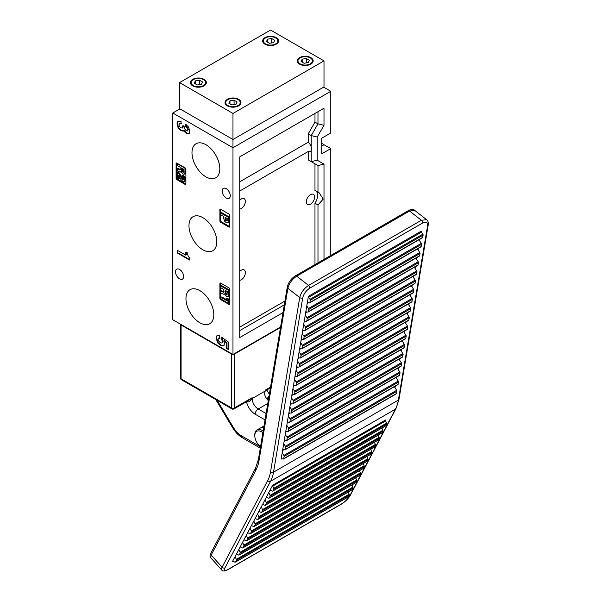 <?xml version="1.0" encoding="UTF-8"?>
<svg xmlns="http://www.w3.org/2000/svg" width="601" height="601" viewBox="0 0 601 601"><rect width="100%" height="100%" fill="white"/><g stroke="black" fill="none" stroke-linecap="round" stroke-linejoin="round"><path stroke-width="0.9" d="M193.259 85.552A7.235 4.177 0 0 0 201.14 86.461A7.235 4.177 0 0 0 205.61 82.6A7.235 4.177 0 0 0 203.491 79.648A7.235 4.177 0 0 0 195.603 78.746A7.235 4.177 0 0 0 191.141 82.6A7.235 4.177 0 0 0 193.259 85.552M265.477 43.858A7.235 4.177 0 0 0 273.357 44.767A7.235 4.177 0 0 0 277.827 40.906A7.235 4.177 0 0 0 275.709 37.953A7.235 4.177 0 0 0 267.821 37.052A7.235 4.177 0 0 0 263.358 40.906A7.235 4.177 0 0 0 265.477 43.858M227.862 105.536A7.235 4.177 0 0 0 235.75 106.437A7.235 4.177 0 0 0 240.212 102.583A7.235 4.177 0 0 0 238.094 99.623A7.235 4.177 0 0 0 230.213 98.722A7.235 4.177 0 0 0 225.743 102.583A7.235 4.177 0 0 0 227.862 105.536M300.079 63.841A7.235 4.177 0 0 0 307.967 64.743A7.235 4.177 0 0 0 312.43 60.889A7.235 4.177 0 0 0 310.311 57.936A7.235 4.177 0 0 0 302.431 57.027A7.235 4.177 0 0 0 297.961 60.889A7.235 4.177 0 0 0 300.079 63.841M276.235 37.653A7.978 4.605 0 0 0 267.535 36.653A7.978 4.605 0 0 0 262.614 40.906A7.978 4.605 0 0 0 264.951 44.166A7.978 4.605 0 0 0 273.643 45.165A7.978 4.605 0 0 0 278.571 40.906A7.978 4.605 0 0 0 276.235 37.653M204.017 79.347A7.978 4.605 0 0 0 195.325 78.348A7.978 4.605 0 0 0 190.397 82.6A7.978 4.605 0 0 0 192.733 85.86A7.978 4.605 0 0 0 201.425 86.86A7.978 4.605 0 0 0 206.353 82.6A7.978 4.605 0 0 0 204.017 79.347M238.62 99.323A7.978 4.605 0 0 0 229.928 98.324A7.978 4.605 0 0 0 224.999 102.583A7.978 4.605 0 0 0 227.336 105.836A7.978 4.605 0 0 0 236.035 106.835A7.978 4.605 0 0 0 240.956 102.583A7.978 4.605 0 0 0 238.62 99.323M310.837 57.628A7.978 4.605 0 0 0 302.145 56.629A7.978 4.605 0 0 0 297.217 60.889A7.978 4.605 0 0 0 299.553 64.142A7.978 4.605 0 0 0 308.245 65.141A7.978 4.605 0 0 0 313.174 60.889A7.978 4.605 0 0 0 310.837 57.628M323.999 60.889L270.593 30.05L179.571 82.6L232.978 113.439L323.999 60.889L323.999 86.942L232.978 139.5L232.978 113.439M179.571 82.6L179.571 108.661L232.978 139.5L232.978 354.485L280.592 326.997M304.091 63.263L308.208 62.624L309.305 60.25L306.3 58.515L302.183 59.146L301.086 61.52L304.091 63.263M237.087 101.945L234.082 100.209L229.973 100.84L228.868 103.214L231.881 104.95L235.99 104.319L237.087 101.945M266.483 41.544L269.488 43.28L273.598 42.648L274.702 40.275L271.69 38.532L267.58 39.17L266.483 41.544M199.479 80.226L195.363 80.865L194.266 83.239L197.271 84.974L201.388 84.335L202.484 81.969L199.479 80.226L199.479 84.636M302.183 62.158L302.183 59.146M306.3 62.917L306.3 58.515M234.082 104.612L234.082 100.209M229.973 103.853L229.973 100.84M195.363 83.877L195.363 80.865M267.58 42.183L267.58 39.17M271.69 42.941L271.69 38.532M232.534 561.447L235.089 556.594L236.336 559.366A1.067 0.616 60 0 1 236.396 560.267L235.494 561.988A1.067 0.616 60 0 1 235.344 562.145A1.067 0.616 60 0 1 234.878 562.13L233.15 561.304A1.067 0.616 -120 0 0 232.685 561.281A1.067 0.616 -120 0 0 232.534 561.447L232.895 561.236M236.456 553.987L238.83 549.487L240.077 552.259A1.067 0.616 60 0 1 240.145 553.16L239.236 554.881A1.067 0.616 60 0 1 239.085 555.039A1.067 0.616 60 0 1 238.62 555.016L236.456 553.987L235.089 556.594M240.197 546.88L242.571 542.372L243.818 545.152A1.067 0.616 60 0 1 243.886 546.054L242.977 547.766A1.067 0.616 60 0 1 242.834 547.932A1.067 0.616 60 0 1 242.361 547.909L240.197 546.88L238.83 549.487M243.946 539.773L246.32 535.266L247.559 538.038A1.067 0.616 60 0 1 247.627 538.947L246.726 540.66A1.067 0.616 60 0 1 246.575 540.825A1.067 0.616 60 0 1 246.109 540.802L243.946 539.773L242.571 542.372M247.687 532.666L250.061 528.159L251.308 530.931A1.067 0.616 60 0 1 251.368 531.84L250.467 533.553A1.067 0.616 60 0 1 250.316 533.718A1.067 0.616 60 0 1 249.851 533.696L247.687 532.666L246.32 535.266M251.428 525.559L253.802 521.052L255.049 523.824A1.067 0.616 60 0 1 255.117 524.726L254.208 526.446A1.067 0.616 60 0 1 254.058 526.604A1.067 0.616 60 0 1 253.592 526.589L251.428 525.559L250.061 528.159M255.17 518.453L257.544 513.945L258.791 516.717A1.067 0.616 60 0 1 258.858 517.619L257.949 519.339A1.067 0.616 60 0 1 257.799 519.497A1.067 0.616 60 0 1 257.333 519.482L255.17 518.453L253.802 521.052M258.918 511.346L261.292 506.838L262.532 509.61A1.067 0.616 60 0 1 262.599 510.512L261.698 512.232A1.067 0.616 60 0 1 261.548 512.39A1.067 0.616 60 0 1 261.082 512.375L258.918 511.346L257.544 513.945M262.66 504.239L265.033 499.732L266.281 502.504A1.067 0.616 60 0 1 266.341 503.405L265.439 505.125A1.067 0.616 60 0 1 265.289 505.283A1.067 0.616 60 0 1 264.823 505.268L262.66 504.239L261.292 506.838M266.401 497.125L268.775 492.625L270.022 495.397A1.067 0.616 60 0 1 270.089 496.298L269.18 498.019A1.067 0.616 60 0 1 269.03 498.176A1.067 0.616 60 0 1 268.564 498.161L266.401 497.125L265.033 499.732M270.142 490.018L272.704 485.165A1.067 0.616 -120 0 0 272.764 486.066L273.763 488.29A1.067 0.616 60 0 1 273.831 489.191L272.922 490.904A1.067 0.616 60 0 1 272.771 491.07A1.067 0.616 60 0 1 272.306 491.047L270.142 490.018L268.775 492.625M281.133 459.149L282.185 452.876L283.852 455.445A1.067 0.616 60 0 1 284.108 456.407L283.732 458.631A1.067 0.616 60 0 1 283.529 458.976A1.067 0.616 60 0 1 283.251 459.014L281.621 458.758A1.067 0.616 -120 0 0 281.343 458.803A1.067 0.616 -120 0 0 281.133 459.149L281.764 458.781M282.748 449.51L283.725 443.688L285.385 446.265A1.067 0.616 60 0 1 285.648 447.227L285.272 449.443A1.067 0.616 60 0 1 285.062 449.788A1.067 0.616 60 0 1 284.791 449.833L282.748 449.51L282.185 452.876M284.288 440.33L285.265 434.508L286.925 437.077A1.067 0.616 60 0 1 287.18 438.046L286.812 440.263A1.067 0.616 60 0 1 286.602 440.608A1.067 0.616 60 0 1 286.324 440.646L284.288 440.33L283.725 443.688M285.828 431.142L286.797 425.32L288.465 427.897A1.067 0.616 60 0 1 288.72 428.859L288.352 431.082A1.067 0.616 60 0 1 288.142 431.42A1.067 0.616 60 0 1 287.864 431.465L285.828 431.142L285.265 434.508M287.361 421.962L288.337 416.14L290.005 418.709A1.067 0.616 60 0 1 290.26 419.678L289.885 421.894A1.067 0.616 60 0 1 289.674 422.24A1.067 0.616 60 0 1 289.404 422.285L287.361 421.962L286.797 425.32M288.901 412.774L289.877 406.952L291.538 409.529A1.067 0.616 60 0 1 291.793 410.491L291.425 412.714A1.067 0.616 60 0 1 291.215 413.052A1.067 0.616 60 0 1 290.944 413.097L288.901 412.774L288.337 416.14M290.441 403.594L291.417 397.772L293.078 400.341A1.067 0.616 60 0 1 293.333 401.31L292.965 403.526A1.067 0.616 60 0 1 292.755 403.872A1.067 0.616 60 0 1 292.477 403.917L290.441 403.594L289.877 406.952M291.973 394.414L292.95 388.592L294.618 391.161A1.067 0.616 60 0 1 294.873 392.122L294.498 394.346A1.067 0.616 60 0 1 294.295 394.684A1.067 0.616 60 0 1 294.017 394.729L291.973 394.414L291.417 397.772M293.513 385.226L294.49 379.404L296.15 381.981A1.067 0.616 60 0 1 296.413 382.942L296.038 385.158A1.067 0.616 60 0 1 295.827 385.504A1.067 0.616 60 0 1 295.557 385.549L293.513 385.226L292.95 388.592M295.053 376.046L296.03 370.224L297.69 372.793A1.067 0.616 60 0 1 297.946 373.754L297.578 375.978A1.067 0.616 60 0 1 297.367 376.324A1.067 0.616 60 0 1 297.097 376.361L295.053 376.046L294.49 379.404M296.594 366.858L297.563 361.036L299.23 363.613A1.067 0.616 60 0 1 299.486 364.574L299.118 366.79A1.067 0.616 60 0 1 298.907 367.136A1.067 0.616 60 0 1 298.629 367.181L296.594 366.858L296.03 370.224M298.126 357.678L299.103 351.855L300.77 354.425A1.067 0.616 60 0 1 301.026 355.394L300.65 357.61A1.067 0.616 60 0 1 300.447 357.956A1.067 0.616 60 0 1 300.169 357.993L298.126 357.678L297.563 361.036M299.666 348.49L300.643 342.668L302.303 345.244A1.067 0.616 60 0 1 302.566 346.206L302.19 348.43A1.067 0.616 60 0 1 301.98 348.768A1.067 0.616 60 0 1 301.71 348.813L299.666 348.49L299.103 351.855M301.206 339.31L302.183 333.487L303.843 336.057A1.067 0.616 60 0 1 304.098 337.026L303.73 339.242A1.067 0.616 60 0 1 303.52 339.588A1.067 0.616 60 0 1 303.242 339.633L301.206 339.31L300.643 342.668M302.739 330.122L303.715 324.3L305.383 326.876A1.067 0.616 60 0 1 305.639 327.838L305.263 330.062A1.067 0.616 60 0 1 305.06 330.4A1.067 0.616 60 0 1 304.782 330.445L302.739 330.122L302.183 333.487M304.279 320.942L305.255 315.119L306.916 317.689A1.067 0.616 60 0 1 307.179 318.658L306.803 320.874A1.067 0.616 60 0 1 306.593 321.219A1.067 0.616 60 0 1 306.322 321.265L304.279 320.942L303.715 324.3M305.819 311.761L306.795 305.939L308.456 308.508A1.067 0.616 60 0 1 308.711 309.47L308.343 311.694A1.067 0.616 60 0 1 308.133 312.032A1.067 0.616 60 0 1 307.862 312.077L305.819 311.761L305.255 315.119M307.359 302.573L308.403 296.301A1.067 0.616 -120 0 0 308.666 297.27L309.996 299.328A1.067 0.616 60 0 1 310.251 300.29L309.883 302.506A1.067 0.616 60 0 1 309.673 302.851A1.067 0.616 60 0 1 309.395 302.896L307.359 302.573L306.795 305.939M395.285 386.15L395.022 387.728L396.69 390.297A1.067 0.616 60 0 1 396.945 391.266L396.577 393.482A1.067 0.616 60 0 1 396.367 393.828L283.529 458.976M396.825 376.97L396.562 378.54L398.223 381.117A1.067 0.616 60 0 1 398.486 382.078L398.11 384.302A1.067 0.616 60 0 1 397.9 384.64L285.062 449.788M398.365 367.782L398.102 369.36L399.763 371.929A1.067 0.616 60 0 1 400.018 372.898L399.65 375.114A1.067 0.616 60 0 1 399.44 375.46L286.602 440.608M399.905 358.602L399.635 360.179L401.303 362.749A1.067 0.616 60 0 1 401.558 363.71L401.19 365.934A1.067 0.616 60 0 1 400.98 366.272L288.142 431.42M401.438 349.414L401.175 350.992L402.843 353.561A1.067 0.616 60 0 1 403.098 354.53L402.723 356.746A1.067 0.616 60 0 1 402.52 357.092L289.674 422.24M402.978 340.234L402.715 341.811L404.375 344.381A1.067 0.616 60 0 1 404.638 345.342L404.263 347.566A1.067 0.616 60 0 1 404.052 347.911L291.215 413.052M404.518 331.053L404.255 332.623L405.915 335.2A1.067 0.616 60 0 1 406.171 336.162L405.803 338.378A1.067 0.616 60 0 1 405.592 338.724L292.755 403.872M406.051 321.866L405.788 323.443L407.455 326.012A1.067 0.616 60 0 1 407.711 326.982L407.343 329.198A1.067 0.616 60 0 1 407.132 329.543L294.295 394.684M407.591 312.685L407.328 314.255L408.996 316.832A1.067 0.616 60 0 1 409.251 317.794L408.875 320.017A1.067 0.616 60 0 1 408.665 320.356L295.827 385.504M409.131 303.497L408.868 305.075L410.528 307.644A1.067 0.616 60 0 1 410.783 308.613L410.415 310.83A1.067 0.616 60 0 1 410.205 311.175L297.367 376.324M410.671 294.317L410.408 295.887L412.068 298.464A1.067 0.616 60 0 1 412.324 299.426L411.955 301.649A1.067 0.616 60 0 1 411.745 301.987L298.907 367.136M412.203 285.129L411.94 286.707L413.608 289.276A1.067 0.616 60 0 1 413.864 290.245L413.488 292.462A1.067 0.616 60 0 1 413.285 292.807L300.447 357.956M413.743 275.949L413.48 277.527L415.141 280.096A1.067 0.616 60 0 1 415.404 281.058L415.028 283.281A1.067 0.616 60 0 1 414.818 283.619L301.98 348.768M415.283 266.761L415.021 268.339L416.681 270.916A1.067 0.616 60 0 1 416.936 271.877L416.568 274.094A1.067 0.616 60 0 1 416.358 274.439L303.52 339.588M416.824 257.581L416.553 259.159L418.221 261.728A1.067 0.616 60 0 1 418.476 262.697L418.108 264.913A1.067 0.616 60 0 1 417.898 265.259L305.06 330.4M418.356 248.401L418.093 249.971L419.761 252.548A1.067 0.616 60 0 1 420.016 253.509L419.641 255.725A1.067 0.616 60 0 1 419.438 256.071L306.593 321.219M419.896 239.213L419.633 240.791L421.293 243.36A1.067 0.616 60 0 1 421.556 244.329L421.181 246.545A1.067 0.616 60 0 1 420.97 246.891L308.133 312.032M308.403 296.301L421.248 231.152A1.067 0.616 -120 0 0 421.504 232.121L422.834 234.18A1.067 0.616 60 0 1 423.089 235.141L422.721 237.365A1.067 0.616 60 0 1 422.511 237.703L309.673 302.851M348.197 492.046L349.173 494.217A1.067 0.616 60 0 1 349.241 495.119L348.332 496.839A1.067 0.616 60 0 1 348.182 496.997A1.067 0.616 60 0 1 347.971 497.05M351.938 484.939L352.915 487.11A1.067 0.616 60 0 1 352.982 488.012L352.073 489.732A1.067 0.616 60 0 1 351.923 489.89A1.067 0.616 60 0 1 351.713 489.943M355.679 477.833L356.656 480.004A1.067 0.616 60 0 1 356.724 480.905L355.822 482.626A1.067 0.616 60 0 1 355.672 482.783A1.067 0.616 60 0 1 355.454 482.836M359.428 470.718L360.405 472.897A1.067 0.616 60 0 1 360.465 473.798L359.563 475.519A1.067 0.616 60 0 1 359.413 475.676A1.067 0.616 60 0 1 359.195 475.722M363.169 463.611L364.146 465.79A1.067 0.616 60 0 1 364.206 466.692L363.305 468.404A1.067 0.616 60 0 1 363.154 468.57A1.067 0.616 60 0 1 362.944 468.615M366.91 456.505L367.887 458.676A1.067 0.616 60 0 1 367.955 459.585L367.046 461.298A1.067 0.616 60 0 1 366.895 461.463A1.067 0.616 60 0 1 366.685 461.508M370.652 449.398L371.628 451.569A1.067 0.616 60 0 1 371.696 452.478L370.794 454.191A1.067 0.616 60 0 1 370.644 454.356A1.067 0.616 60 0 1 370.426 454.401M374.4 442.291L375.37 444.462A1.067 0.616 60 0 1 375.437 445.364L374.536 447.084A1.067 0.616 60 0 1 374.385 447.242A1.067 0.616 60 0 1 374.168 447.294M378.142 435.184L379.118 437.355A1.067 0.616 60 0 1 379.178 438.257L378.277 439.977A1.067 0.616 60 0 1 378.127 440.135A1.067 0.616 60 0 1 377.916 440.187M381.883 428.077L382.86 430.248A1.067 0.616 60 0 1 382.927 431.15L382.018 432.87A1.067 0.616 60 0 1 381.868 433.028A1.067 0.616 60 0 1 381.658 433.081M272.704 485.165L385.542 420.016A1.067 0.616 -120 0 0 385.609 420.925L386.601 423.142A1.067 0.616 60 0 1 386.668 424.043L385.759 425.763A1.067 0.616 60 0 1 385.617 425.921A1.067 0.616 60 0 1 385.399 425.974M418.965 239.754L419.633 240.791M417.425 248.934L418.093 249.971M415.884 258.122L416.553 259.159M414.344 267.302L415.021 268.339M412.812 276.49L413.48 277.527M411.272 285.67L411.94 286.707M409.732 294.858L410.408 295.887M408.199 304.038L408.868 305.075M406.659 313.219L407.328 314.255M405.119 322.406L405.788 323.443M403.579 331.587L404.255 332.623M402.046 340.775L402.715 341.811M400.506 349.955L401.175 350.992M398.966 359.143L399.635 360.179M397.434 368.323L398.102 369.36M395.894 377.511L396.562 378.54M394.354 386.691L395.022 387.728M262.892 432.712A9.571 5.529 -120 0 0 261.563 431.796A9.571 5.529 -120 0 0 254.794 435.702A9.571 5.529 -120 0 0 260.541 446.746M254.794 435.702L254.794 434.831A10.638 6.145 60 0 1 256.995 429.963A10.638 6.145 60 0 1 262.314 430.489A10.638 6.145 60 0 1 263.17 431.037M261.473 427.544A10.638 6.145 60 0 1 262.261 426.92A10.638 6.145 60 0 1 263.944 426.432A10.638 6.145 60 0 0 262.261 426.92L262.261 426.92A10.638 6.145 60 0 0 261.473 427.544M256.995 429.963L260.534 427.92A10.638 6.145 60 0 1 263.749 427.581M262.667 427.424A9.999 5.777 60 0 1 263.839 427.048M231.918 408.883L181.517 379.779A2.126 1.232 -60 0 1 181.074 378.81A2.126 1.232 0 0 1 180.45 377.939L180.45 324.157A2.126 1.232 0 0 0 181.074 324.953L181.074 378.81L231.475 407.906A2.126 1.232 -60 0 0 231.918 408.883A2.126 2.126 0 0 0 234.044 408.883L248.822 400.349L252.165 397.697L251.481 398.884C250.662 401.002 249.295 402.009 247.379 401.896L246.433 401.34M234.044 408.883A2.126 1.232 -120 0 0 234.48 407.906A2.126 1.232 180 0 1 231.475 407.906L231.475 354.049L181.074 324.953M231.475 354.049A2.126 1.232 0 0 0 232.842 354.41M233.113 354.41A2.126 1.232 0 0 0 234.48 354.049L234.48 407.906L252.165 397.697L252.165 398.568A8.512 4.913 -120 0 0 258.182 408.988L266.1 413.563M280.517 327.477L234.48 354.049M268.279 400.551A8.512 4.913 -120 0 1 264.44 393.715L265.259 390.853A2.126 1.232 60 0 0 265.702 389.884L270.533 387.097M251.188 398.636L251.481 398.884A4.252 2.457 0 0 0 252.165 398.568L264.996 391.161L265.702 389.884M269.338 394.218L266.791 389.974M247.311 401.22A2.126 0.886 -71.2 0 1 247.379 401.896M185.964 298.674A19.683 11.366 -120 0 0 194.716 318.65A19.683 11.366 -120 0 0 209.959 323.608A19.683 11.366 -120 0 0 213.798 314.744A19.683 11.366 -120 0 0 205.362 295.106A19.683 11.366 -120 0 0 190.284 289.532A19.683 11.366 -120 0 0 185.964 298.674M188.969 225.713A19.683 11.366 -120 0 0 197.721 245.681A19.683 11.366 -120 0 0 212.972 250.64A19.683 11.366 -120 0 0 216.803 241.782A19.683 11.366 -120 0 0 208.374 222.145A19.683 11.366 -120 0 0 193.297 216.563A19.683 11.366 -120 0 0 188.969 225.713M191.982 152.744A19.683 11.366 -120 0 0 200.734 172.72A19.683 11.366 -120 0 0 215.977 177.678A19.683 11.366 -120 0 0 219.816 168.813A19.683 11.366 -120 0 0 211.379 149.176A19.683 11.366 -120 0 0 196.302 143.601A19.683 11.366 -120 0 0 191.982 152.744M314.977 163.818L317.982 165.56L317.982 192.17L314.977 190.427L314.977 163.818L308.208 159.911L308.208 151.49A5.747 3.321 -120 0 0 310.326 151.422A5.747 3.321 -120 0 0 311.213 150.393L311.814 148.62L311.213 146.847A5.747 3.321 -120 0 0 308.208 142.272L308.208 133.85L314.977 122.123L314.977 113.439M308.208 151.49L239.746 191.013M230.273 195.701A5.747 3.321 60 0 1 229.079 198.33A5.747 3.321 60 0 1 224.654 196.79A5.747 3.321 60 0 1 222.145 191.005A5.747 3.321 60 0 1 223.339 188.376A5.747 3.321 60 0 1 227.764 189.916A5.747 3.321 60 0 1 230.273 195.701M239.746 209.095A5.852 3.381 120 0 0 241.256 208.555A5.852 3.381 120 0 0 245.073 203.401A5.852 3.381 120 0 0 244.179 198.706A5.852 3.381 120 0 0 241.256 198.999A5.852 3.381 120 0 0 239.746 200.193M239.746 280.321A5.852 3.381 120 0 0 241.256 279.781A5.852 3.381 120 0 0 245.073 274.627A5.852 3.381 120 0 0 244.179 269.939A5.852 3.381 120 0 0 241.256 270.225A5.852 3.381 120 0 0 239.746 271.419M310.462 204.212A5.852 3.381 120 0 0 314.285 199.051A5.852 3.381 120 0 0 313.384 194.363A5.852 3.381 120 0 0 310.462 194.656A5.852 3.381 120 0 0 306.638 199.81A5.852 3.381 120 0 0 307.539 204.498A5.852 3.381 120 0 0 310.462 204.212M183.628 276.483A5.747 3.321 60 0 1 182.441 279.112A5.747 3.321 60 0 1 178.016 277.572A5.747 3.321 60 0 1 175.507 271.787A5.747 3.321 60 0 1 176.694 269.158A5.747 3.321 60 0 1 181.126 270.698A5.747 3.321 60 0 1 183.628 276.483M283.011 312.573L239.746 337.544L239.746 156.869L323.999 108.225L323.999 125.301L317.23 137.028L317.23 160.212L323.999 164.118L323.999 259.362M314.977 264.568L314.977 203.228L317.982 204.964L317.982 262.832M317.982 192.17L319.063 192.733L323.225 199.066L317.982 204.964M323.999 164.118L317.982 165.56L311.213 161.646L311.213 150.393M308.208 159.911L311.213 161.646L317.23 160.212M239.746 181.795L308.208 142.272M179.947 108.879L172.795 113.003L232.978 147.748L330.775 91.292L330.775 132.986L321.745 138.192L321.745 153.833L330.775 148.62L330.775 255.448M330.775 148.62L323.999 144.713A9.571 5.529 60 0 1 321.745 142.963M184.116 174.222L184.95 172.525L184.95 168.16L177.28 163.735L177.28 165.538L180.255 167.258L179.924 170.06L177.28 168.911L177.468 171.037L180.383 172.036L180.924 171.548L182.764 173.937L184.116 174.222L185.108 173.689L185.701 172.089L185.701 168.528M180.683 169.625L178.031 168.475L177.28 168.911M176.108 163.562L176.859 163.126L176.859 177.888A1.067 0.616 -120 0 0 177.611 179.196L185.889 183.974L185.889 169.204A1.067 0.616 -120 0 0 185.138 167.904L176.859 163.126A1.067 0.616 -120 0 0 176.326 163.074A1.067 0.616 -120 0 0 176.108 163.562L176.108 178.324A1.067 0.616 -120 0 0 176.859 179.631L185.138 184.409A1.067 0.616 -120 0 0 185.664 184.462A1.067 0.616 -120 0 0 185.889 183.974L185.138 184.409M183.846 179.09L183.485 179.782L182.689 179.609L181.607 178.52L178.7 173.509L177.31 172.389L177.31 178.121L178.602 178.865L178.602 175.252L181.051 179.707L182.651 181.179L184.499 181.427L185.251 180.999L185.889 179.346L185.454 177.423L183.102 174.981L182.351 175.409L182.351 177.017L183.305 177.731L183.651 179.684M178.602 178.865L179.353 178.429L179.353 176.491M184.237 179.346L182.358 178.084L179.451 173.073L178.061 171.961L177.31 172.389M219.891 209.681L220.642 209.246L220.642 220.544A1.067 0.616 -120 0 0 221.393 221.844L229.672 226.622L229.672 215.331A1.067 0.616 -120 0 0 228.913 214.024L220.642 209.246A1.067 0.616 -120 0 0 220.109 209.193A1.067 0.616 -120 0 0 219.891 209.681L219.891 220.973A1.067 0.616 -120 0 0 220.642 222.28L228.913 227.058A1.067 0.616 -120 0 0 229.447 227.11A1.067 0.616 -120 0 0 229.672 226.622L228.913 227.058M229.334 217.066L221.716 212.671L220.965 213.107L220.965 214.91L223.7 216.488L223.7 218.464L224.669 221.221L226.149 222.58L227.929 222.903L228.688 222.468L229.334 220.898L229.334 217.066L228.583 217.502L220.965 213.107M223.64 292.334L220.905 291.215L220.905 293.228L224.015 294.34L224.556 293.851L226.397 296.24L227.741 296.526L228.733 295.993L229.334 294.392L229.334 290.035L221.664 285.603L220.905 286.038L220.905 287.841L223.888 289.562L223.7 292.281M224.308 291.928L221.664 290.779L220.905 291.215M228.703 303.377L229.672 303.933L229.672 289.164A1.067 0.616 -120 0 0 228.913 287.856L220.642 283.086L220.642 297.848A1.067 0.616 -120 0 0 221.018 298.825M221.018 297.367L221.018 299.065L228.59 303.437L229.349 303.002L229.349 301.612L228.493 300.665L228.042 298.547L227.035 297.961L226.284 298.397L226.284 300.402L221.018 297.367L221.769 296.932L226.284 299.531M172.795 113.003L172.795 319.74L232.978 354.485M226.547 342.908L226.547 348.43L228.598 349.617L228.598 342.179L221.859 337.364L221.754 339.678L222.588 341.924L221.912 343.066L220.432 342.698L218.704 341.165L218.043 339.287L218.471 338.138L219.696 338.348L219.696 335.689L217.006 335.523L216.135 338.025L217.667 342.855L220.597 345.5L223.595 345.86L224.496 343.667L223.827 340.872L226.547 342.908L226.998 342.645L226.998 348.167L228.598 349.091M217.261 335.343L216.135 338.025M222.603 342.713L221.912 343.066M185.814 251.999L185.814 255.192L177.438 250.354L177.438 253.066L189.503 260.03L189.503 257.806L188.143 256.304L187.429 252.931L185.814 251.999M183.448 131.026L183.921 130.394L186.272 133.377L189.022 133.52L189.773 131.153L188.631 127.119L185.807 124.422L185.807 126.886L187.001 127.788L187.865 129.906L187.309 130.958L186.197 130.627L184.747 128.922L184.492 126.894L182.734 125.879L182.156 128.133L182.606 127.87L180.893 127.923L179.383 126.473L178.925 124.738L179.729 123.475L181.044 123.926L181.044 121.387L177.611 121.282L177.017 123.806L178.114 127.78L180.924 130.68L183.35 131.093M186.265 124.7L186.265 126.623L187.452 127.525L188.316 129.651L187.309 130.958M178.069 120.876L177.017 123.806M180.18 123.22L179.361 123.573L180.18 123.22L181.494 123.663M228.913 304.361A1.067 0.616 -120 0 0 229.447 304.414A1.067 0.616 -120 0 0 229.672 303.933L228.913 304.361L220.642 299.583A1.067 0.616 -120 0 1 219.891 298.284L219.891 283.514A1.067 0.616 -120 0 1 220.109 283.033A1.067 0.616 -120 0 1 220.642 283.086L219.891 283.514M227.741 296.526L228.583 294.828L228.583 290.463L220.905 286.038M228.583 290.463L229.334 290.035M221.521 291.425L222.272 290.997M224.015 294.34L224.556 293.851M228.583 294.828L229.334 294.392M225.172 292.371L225.172 290.306L227.291 291.53L226.945 294.513L225.428 293.528L225.172 292.371L225.931 291.936L225.931 290.741M225.428 293.528L226.179 293.093L225.931 291.936M226.261 294.347L227.02 293.912L226.179 293.093M227.696 294.084L227.02 293.912M228.59 303.437L228.59 302.04L227.741 301.101L227.291 298.982L226.284 298.397M227.291 298.982L228.042 298.547M228.59 302.04L229.349 301.612M227.741 301.101L228.493 300.665M227.291 299.215L228.042 298.78M227.929 222.903L229.334 220.898M228.583 221.333L228.583 217.502M227.035 220.913L225.473 220.221L224.992 217.231L227.291 218.561L226.975 220.958M224.992 218.794L225.743 218.358L225.743 217.667M225.473 220.221L226.224 219.786L225.743 218.358M226.209 220.807L226.96 220.372L226.224 219.786M227.787 220.477L226.96 220.372M177.888 169.121L178.64 168.693M180.383 172.036L180.924 171.548M184.95 172.525L185.701 172.089M181.547 170.068L181.547 168.002L183.658 169.227L183.313 172.209L181.795 171.225L181.547 170.068L182.298 169.632L182.298 168.438M181.795 171.225L182.546 170.789L182.298 169.632M182.636 172.044L183.388 171.608L182.546 170.789M184.064 171.781L183.388 171.608M182.689 179.609L183.44 179.173M181.607 178.52L182.358 178.084M180.518 176.393L181.269 175.958M180.398 176.153L181.149 175.725M178.7 173.509L179.451 173.073M184.499 181.427L185.131 179.774L185.889 179.346M185.131 179.774L184.695 177.858L185.454 177.423M184.695 177.858L182.351 175.409M188.316 129.651L187.865 129.906M187.452 127.525L187.001 127.788M186.265 126.623L185.807 126.886M184.342 130.116L183.891 130.372L184.372 130.132L186.723 133.121L186.272 133.377M186.723 133.121L189.473 133.257M185.183 131.702L184.732 131.965M177.468 123.543L178.565 127.517L181.374 130.417L180.924 130.68M181.374 130.417L183.651 130.913M178.565 127.517L178.114 127.78M183.185 125.617L182.944 127.495M177.888 250.617L177.888 252.803L189.503 259.512M177.888 252.803L177.438 253.066M186.265 252.262L186.265 254.937L185.814 255.192M223.827 340.872L224.278 340.609L226.998 342.645M216.585 337.762L218.118 342.593L221.055 345.244L220.597 345.5M221.055 345.244L224.045 345.598M218.118 342.593L217.667 342.855M220.146 338.085L218.471 338.138M222.287 337.672L222.205 339.415L223.039 341.668L222.588 341.924M223.039 341.668L222.362 342.81M222.933 340.759L222.475 341.022M222.205 339.415L221.754 339.678M226.998 348.167L226.547 348.43M330.775 91.292L323.623 87.16M239.746 327.124L284.942 301.033M314.977 203.228A10.104 5.837 120 0 0 315.998 191.02M311.213 146.847L311.213 135.586L317.982 123.859L317.982 111.703L323.999 108.225M308.208 133.85L311.213 135.586L317.23 137.028M239.746 330.595L284.296 304.88M314.977 122.123L317.982 123.859L323.999 125.301M396.945 391.266L284.108 456.407M396.69 390.297L283.852 455.445M396.577 393.482L283.732 458.631M349.835 495.772A2.126 1.63 27.8 0 0 350.353 495.247C348.227 498.785 345.094 501.843 340.97 504.404A2.126 1.232 -120 0 0 341.27 504.081A8.512 2.374 138.1 0 0 349.835 495.772L395.443 409.168L270.57 481.258L224.962 567.87A8.512 2.374 138.1 0 0 228.433 569.23A2.126 1.232 60 0 1 228.132 569.545C224.594 571.311 222.445 571.453 221.694 569.973A10.638 2.967 -41.9 0 1 222.092 567.216L267.7 480.612A51.062 29.479 -120 0 0 270.533 471.868L299.726 297.57L287.871 288.315L259.023 460.554A55.322 31.936 60 0 1 255.958 470.027L211.184 555.046L222.092 567.216A2.126 1.63 27.8 0 0 224.962 567.87M350.353 495.247L395.961 408.635A2.126 1.63 27.8 0 1 395.443 409.168A53.196 30.711 -120 0 0 398.395 400.056L273.523 472.153A53.196 30.711 60 0 1 270.57 481.258A2.126 1.63 27.8 0 1 267.7 480.612M385.609 420.925L272.764 486.066M386.601 423.142L273.763 488.29M386.668 424.043L273.831 489.191M385.759 425.763L272.922 490.904M382.86 430.248L270.022 495.397M382.927 431.15L270.089 496.298M382.018 432.87L269.18 498.019M379.118 437.355L266.281 502.504M379.178 438.257L266.341 503.405M378.277 439.977L265.439 505.125M375.37 444.462L262.532 509.61M375.437 445.364L262.599 510.512M374.536 447.084L261.698 512.232M371.628 451.569L258.791 516.717M371.696 452.478L258.858 517.619M370.794 454.191L257.949 519.339M367.887 458.676L255.049 523.824M367.955 459.585L255.117 524.726M367.046 461.298L254.208 526.446M364.146 465.79L251.308 530.931M364.206 466.692L251.368 531.84M363.305 468.404L250.467 533.553M360.405 472.897L247.559 538.038M360.465 473.798L247.627 538.947M359.563 475.519L246.726 540.66M356.656 480.004L243.818 545.152M356.724 480.905L243.886 546.054M355.822 482.626L242.977 547.766M352.915 487.11L240.077 552.259M352.982 488.012L240.145 553.16M352.073 489.732L239.236 554.881M349.173 494.217L236.336 559.366M349.241 495.119L236.396 560.267M348.332 496.839L235.494 561.988M341.27 504.081L228.433 569.23M395.961 408.635L399.011 399.252A2.126 1.42 9.5 0 1 398.395 400.056L427.581 225.758C427.829 222.22 426.177 221.296 422.616 222.994A2.126 1.232 -120 0 0 421.391 220.274L409.536 211.026L296.699 276.167L308.553 285.422A2.126 1.232 60 0 1 309.77 288.142C306.074 290.636 303.723 293.874 302.709 297.856L273.523 472.153A2.126 1.42 9.5 0 1 270.533 471.868M302.709 297.856A2.126 1.42 9.5 0 1 299.726 297.57C300.988 292.589 303.933 288.54 308.553 285.422L421.391 220.274L426.627 219.688L414.78 210.44L409.536 211.026A2.126 1.232 -120 0 0 408.214 210.741L295.376 275.889A2.126 1.232 60 0 1 296.699 276.167C292.078 279.285 289.134 283.334 287.871 288.315A2.126 1.42 -170.5 0 1 287.278 287.09C288.495 282.282 291.192 278.541 295.376 275.889M422.616 222.994L309.77 288.142M421.504 232.121L308.666 297.27M422.834 234.18L309.996 299.328M423.089 235.141L310.251 300.29M422.721 237.365L309.883 302.506M308.606 302.769L307.186 303.588M421.293 243.36L308.456 308.508M421.556 244.329L308.711 309.47M421.181 246.545L308.343 311.694M307.066 311.957L305.646 312.775M419.761 252.548L306.916 317.689M420.016 253.509L307.179 318.658M419.641 255.725L306.803 320.874M305.526 321.137L304.114 321.956M418.221 261.728L305.383 326.876M418.476 262.697L305.639 327.838M418.108 264.913L305.263 330.062M303.993 330.325L302.573 331.143M416.681 270.916L303.843 336.057M416.936 271.877L304.098 337.026M416.568 274.094L303.73 339.242M302.453 339.505L301.033 340.324M415.141 280.096L302.303 345.244M415.404 281.058L302.566 346.206M415.028 283.281L302.19 348.43M300.913 348.685L299.493 349.504M413.608 289.276L300.77 354.425M413.864 290.245L301.026 355.394M413.488 292.462L300.65 357.61M299.381 357.873L297.961 358.692M412.068 298.464L299.23 363.613M412.324 299.426L299.486 364.574M411.955 301.649L299.118 366.79M297.841 367.053L296.421 367.872M410.528 307.644L297.69 372.793M410.783 308.613L297.946 373.754M410.415 310.83L297.578 375.978M296.301 376.241L294.881 377.06M408.996 316.832L296.15 381.981M409.251 317.794L296.413 382.942M408.875 320.017L296.038 385.158M294.76 385.421L293.348 386.24M407.455 326.012L294.618 391.161M407.711 326.982L294.873 392.122M407.343 329.198L294.498 394.346M293.228 394.609L291.808 395.428M405.915 335.2L293.078 400.341M406.171 336.162L293.333 401.31M405.803 338.378L292.965 403.526M291.688 403.789L290.268 404.608M404.375 344.381L291.538 409.529M404.638 345.342L291.793 410.491M404.263 347.566L291.425 412.714M290.148 412.977L288.728 413.796M402.843 353.561L290.005 418.709M403.098 354.53L290.26 419.678M402.723 356.746L289.885 421.894M288.608 422.157L287.195 422.976M401.303 362.749L288.465 427.897M401.558 363.71L288.72 428.859M401.19 365.934L288.352 431.082M287.075 431.338L285.655 432.157M399.763 371.929L286.925 437.077M400.018 372.898L287.18 438.046M399.65 375.114L286.812 440.263M285.535 440.525L284.115 441.344M398.223 381.117L285.385 446.265M398.486 382.078L285.648 447.227M398.11 384.302L285.272 449.443M283.995 449.706L282.583 450.525M255.958 470.027A2.126 1.63 -152.2 0 1 255.575 468.171L210.808 553.19A2.126 1.63 -152.2 0 0 211.184 555.046L210.786 557.803L221.694 569.973M426.627 219.688L426.635 219.696C428.062 220.92 428.588 222.678 428.205 224.954A2.126 1.42 9.5 0 1 427.581 225.758M259.023 460.554A2.126 1.42 -170.5 0 1 258.43 459.337L287.278 287.09M265.033 419.896L255.17 414.202A12.764 7.37 60 0 1 246.5 401.686M217.171 400.371L233.293 427.303A17.023 9.826 -120 0 0 241.572 435.883L260.526 446.828M267.791 403.444L258.182 408.988A4.252 2.457 -60 0 0 255.17 414.202M233.293 427.303L232.655 427.747L215.782 399.567M241.572 435.883A4.252 2.457 120 0 0 242.451 437.836C238.589 435.53 235.322 432.172 232.655 427.747M177.611 179.196L176.859 179.631M176.859 177.888L176.108 178.324M221.393 221.844L220.642 222.28M220.642 220.544L219.891 220.973M221.281 299.215L220.642 299.583M220.642 297.848L219.891 298.284M222.438 291.913L223.196 291.485M178.813 169.61L179.564 169.181M321.745 146.013L323.999 144.713M205.61 82.6L205.61 84.546M277.827 40.906L277.827 42.851M240.212 102.583L240.212 104.521M312.43 60.889L312.43 62.827M297.961 60.889L297.961 62.827M225.743 102.583L225.743 104.521M263.358 40.906L263.358 42.851M191.141 82.6L191.141 84.546M385.617 425.921L272.771 491.07M381.868 433.028L269.03 498.176M378.127 440.135L265.289 505.283M374.385 447.242L261.548 512.39M370.644 454.356L257.799 519.497M366.895 461.463L254.058 526.604M363.154 468.57L250.316 533.718M359.413 475.676L246.575 540.825M355.672 482.783L242.834 547.932M351.923 489.89L239.085 555.039M348.182 496.997L235.344 562.145M340.97 504.404L228.132 569.545M266.934 399.026L269.09 395.706M399.011 399.252L428.205 224.954M408.214 210.741C409.506 209.171 415.389 209.644 414.78 210.44M258.43 459.337L255.575 468.171M210.808 553.19C209.779 555.474 209.772 557.014 210.786 557.803M270.397 387.893L265.259 390.853M180.45 377.939A2.126 2.126 0 0 0 181.517 379.779M260.308 448.143L242.451 437.836M224.211 294.28L224.962 293.844M180.585 171.976L181.337 171.54"/></g></svg>
